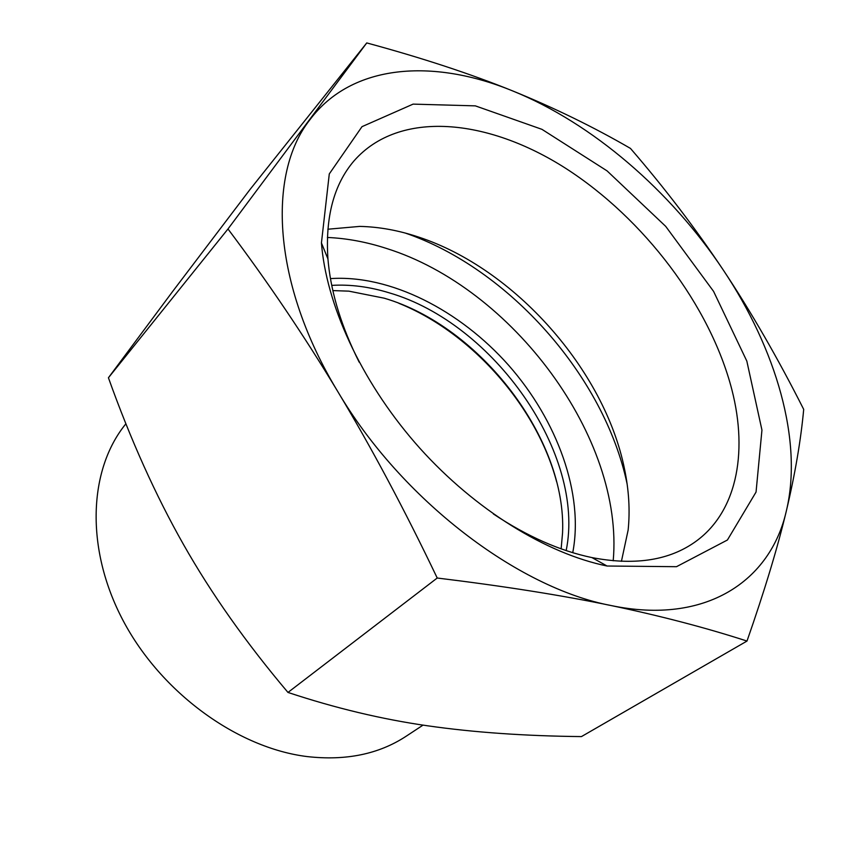<?xml version="1.0" encoding="UTF-8"?>
<svg xmlns="http://www.w3.org/2000/svg" width="846" height="846" viewBox="0 0 846 846"><rect width="100%" height="100%" fill="white"/><g stroke="black" fill="none" stroke-linecap="round" stroke-linejoin="round"><path stroke-width="1.27" d="M125.927 423.751C88.735 469.065 84.812 547.975 122.998 620.372C161.089 692.737 237.366 748.012 307.246 756.588C345.898 760.935 378.871 754.146 406.154 736.232L423.032 725.117M359.18 362.173C341.953 327.762 331.685 294.937 328.385 263.666L327.941 258.961C325.181 217.094 333.884 184.386 354.062 160.825C399.249 109.451 487.772 118.44 565.773 168.386C644.039 218.712 710.132 305.808 731.864 389.636C748.446 453.953 736.464 514.706 692.536 543.703C666.669 560.835 633.136 565.466 591.936 557.588C559.946 550.915 527.079 536.353 493.334 513.924M321.892 247.994C328.301 310.503 364.467 386.358 419.849 448.221C475.367 509.969 546.347 553.57 607.047 566.016L676.493 566.693L727.412 540.012L756.049 492.065L761.95 430.075L746.828 361.094L713.58 291.373L665.707 226.368L607.068 170.881L541.958 129.343L475.346 105.866L413.102 104.121L362.003 126.657L329.284 173.927L321.438 242.918L321.892 247.994M621.429 561.332L628.144 530.019C630.122 510.614 628.927 490.373 624.581 469.319C604.689 370.104 514.527 268.446 418.484 237.028C398.487 230.355 378.902 226.813 359.74 226.4L327.846 229.224M611.161 605.556C705.955 625.353 770.674 580.842 786.399 510.741C803.129 440.512 776.046 349.038 723.309 270.075C670.635 190.858 592.422 123.199 512.496 90.85C433.089 58.289 351.809 63.64 309.784 119.899C266.892 174.371 272.507 284.129 337.829 391.635C401.3 499.373 517.551 587.917 611.161 605.556C660.292 615.825 705.564 627.658 746.997 641.057C764.615 590.582 777.749 547.151 786.399 510.741C795.071 474.109 800.834 440.322 803.7 409.39C777.812 358.154 751.015 311.709 723.309 270.075C695.507 228.42 664.554 187.865 630.46 148.41C593.702 127.09 554.384 107.897 512.496 90.85C470.757 73.919 422.175 57.951 366.752 42.924L227.986 228.97C267.558 281.591 304.169 335.82 337.829 391.635C371.362 447.407 404.494 509.535 437.223 578.019C504.269 586.204 562.241 595.383 611.161 605.556M572.742 552.681C584.068 493.958 557.377 420.621 508.605 365.25C459.642 310.048 390.133 274.58 330.469 278.609M331.738 285.377C350.36 284.277 369.575 286.773 389.382 292.885C493.694 323.183 585.855 454.059 566.175 550.577M561.141 548.832L562.558 532.874C566.852 438.884 480.02 326.175 384.221 298.194L348.869 291.151L332.848 290.59M613.202 560.792C624.253 438.017 512.697 288.021 386.601 248.491C366.593 241.988 346.849 238.308 327.381 237.462M398.878 303.302C471.444 332.457 536.597 406.154 556.626 481.755M746.997 641.057L581.445 736.591C525.038 736.009 473.792 732.414 427.738 725.815C382.022 719.29 335.428 708.165 287.978 692.44C246.038 642.78 211.193 593.448 183.466 544.454C155.622 495.322 130.612 439.761 108.425 377.771L172.838 291.214L249.982 189.536L366.752 42.924M287.978 692.44L437.223 578.019M227.986 228.97L108.425 377.771M627.108 483.933C604.52 376.607 509.102 268.679 405.361 233.084M591.936 557.588L607.047 566.016M327.941 258.961L321.438 242.918"/></g></svg>
